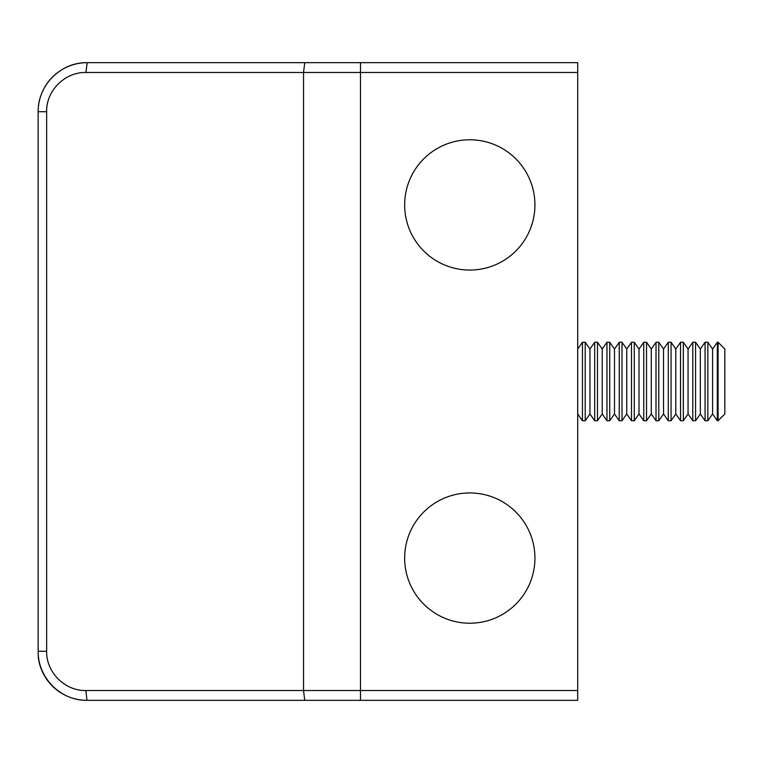 <?xml version="1.0" encoding="UTF-8"?>
<svg xmlns="http://www.w3.org/2000/svg" width="763" height="763" viewBox="0 0 763 763"><rect width="100%" height="100%" fill="white"/><g stroke="black" fill="none" stroke-linecap="round" stroke-linejoin="round"><path stroke-width="1.14" d="M85.885 72.485L87.201 62.671A49.051 49.051 0 0 0 38.15 111.722C37.769 85.551 60.449 62.099 87.201 62.671L577.696 62.671L577.696 72.485L85.885 72.485C64.912 71.951 46.114 90.749 46.648 111.722L46.648 651.278C46.114 672.241 64.912 691.049 85.885 690.515L303.531 690.515L303.531 72.485L304.752 62.671M304.752 700.329L303.531 690.515L577.696 690.515L577.696 700.329L87.201 700.329C60.449 700.901 37.769 677.449 38.15 651.278A49.051 49.051 0 0 0 38.436 656.6A0.982 0.982 0 0 0 38.274 657.277A0.982 0.982 0 0 1 38.264 657.162A0.982 0.982 0 0 0 38.274 657.277A0.982 0.982 0 0 1 38.264 657.162M577.696 690.515L577.696 72.485M46.648 651.278L38.15 651.278L38.15 111.722L46.648 111.722M85.885 690.515L86.953 700.329A49.051 49.051 0 0 1 38.274 657.277L38.522 657.248M718.078 342.263L724.85 349.034L724.85 413.966L718.078 420.737L718.078 342.263L717.334 342.263L717.334 420.737L712.585 413.966L712.585 349.034L707.845 342.263L705.069 342.263L705.069 420.737L700.329 413.966L700.329 349.034L695.579 342.263L692.804 342.263L692.804 420.737L688.064 413.966L688.064 349.034L683.324 342.263L680.539 342.263L680.539 420.737L675.799 413.966L675.799 349.034L671.058 342.263L668.283 342.263L668.283 420.737L663.533 413.966L663.533 349.034L658.793 342.263L656.018 342.263L656.018 420.737L651.278 413.966L651.278 349.034L646.528 342.263L643.753 342.263L643.753 420.737L639.013 413.966L639.013 349.034L634.272 342.263L631.497 342.263L631.497 420.737L626.747 413.966L626.747 349.034L622.007 342.263L619.232 342.263L619.232 420.737L614.492 413.966L614.492 349.034L609.742 342.263L606.966 342.263L606.966 420.737L602.226 413.966L602.226 349.034L597.486 342.263L594.701 342.263L594.701 420.737L589.961 413.966L589.961 349.034L585.221 342.263L582.446 342.263L582.446 420.737L577.696 413.966M712.585 413.966L707.845 420.737L707.845 342.263M712.585 349.034L717.334 342.263M700.329 413.966L695.579 420.737L695.579 342.263M700.329 349.034L705.069 342.263M688.064 413.966L683.324 420.737L683.324 342.263M688.064 349.034L692.804 342.263M675.799 413.966L671.058 420.737L671.058 342.263M675.799 349.034L680.539 342.263M663.533 413.966L658.793 420.737L658.793 342.263M663.533 349.034L668.283 342.263M651.278 413.966L646.528 420.737L646.528 342.263M651.278 349.034L656.018 342.263M639.013 413.966L634.272 420.737L634.272 342.263M639.013 349.034L643.753 342.263M626.747 413.966L622.007 420.737L622.007 342.263M626.747 349.034L631.497 342.263M614.492 413.966L609.742 420.737L609.742 342.263M614.492 349.034L619.232 342.263M602.226 413.966L597.486 420.737L597.486 342.263M602.226 349.034L606.966 342.263M589.961 413.966L585.221 420.737L585.221 342.263M589.961 349.034L594.701 342.263M577.696 349.034L582.446 342.263M471.591 270.035A65.141 65.141 0 0 1 404.676 206.725A65.141 65.141 0 0 1 467.986 139.81A65.141 65.141 0 0 1 534.901 203.12A65.141 65.141 0 0 1 471.591 270.035M459.192 493.814A65.141 65.141 0 0 1 534.062 547.481A65.141 65.141 0 0 1 480.394 622.35A65.141 65.141 0 0 1 405.515 568.683A65.141 65.141 0 0 1 459.192 493.814M360.489 700.329L360.489 62.671M86.953 700.329L86.953 700.329A49.051 49.051 0 0 1 38.274 657.277M585.221 420.737L582.446 420.737M597.486 420.737L594.701 420.737M609.742 420.737L606.966 420.737M622.007 420.737L619.232 420.737M634.272 420.737L631.497 420.737M646.528 420.737L643.753 420.737M658.793 420.737L656.018 420.737M671.058 420.737L668.283 420.737M683.324 420.737L680.539 420.737M695.579 420.737L692.804 420.737M707.845 420.737L705.069 420.737M718.078 420.737L717.334 420.737"/></g></svg>

